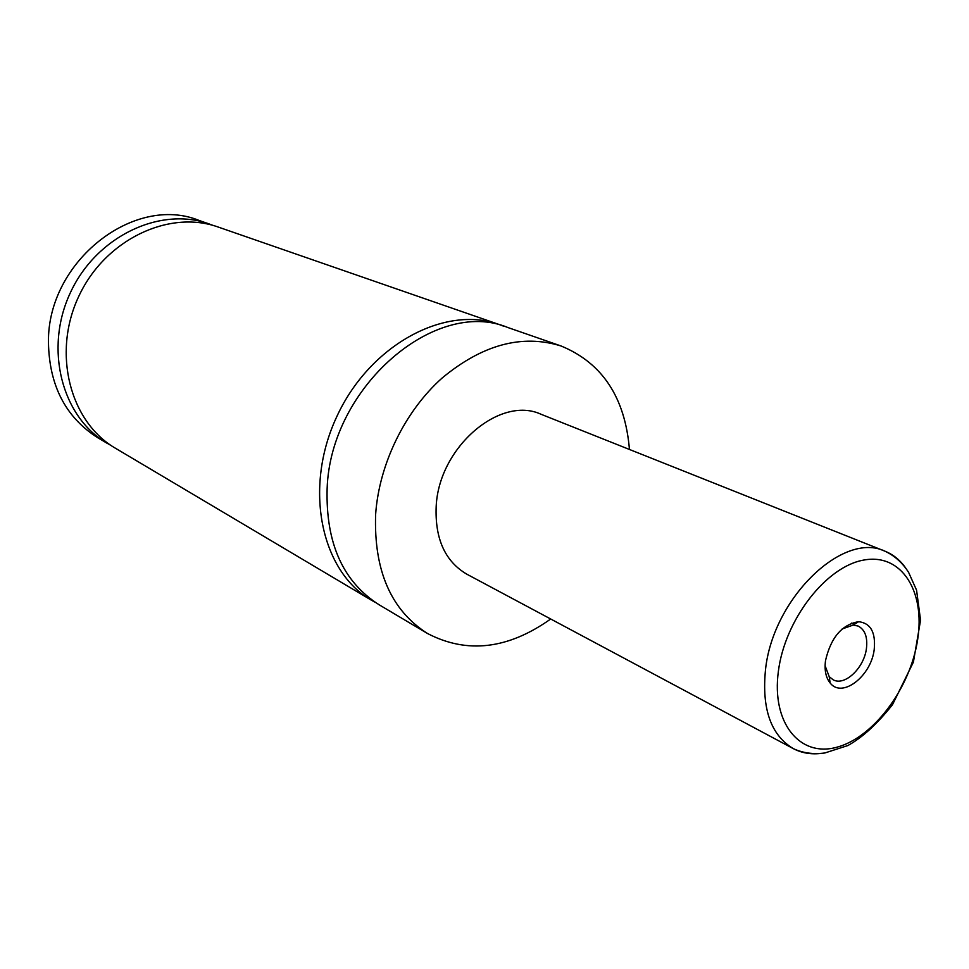 <?xml version="1.0" encoding="UTF-8"?>
<svg xmlns="http://www.w3.org/2000/svg" width="969" height="969" viewBox="0 0 969 969"><rect width="100%" height="100%" fill="white"/><g stroke="black" fill="none" stroke-linecap="round" stroke-linejoin="round"><path stroke-width="1.45" d="M550.707 618.997C508.095 649.23 467.034 654.063 427.523 633.508L379.085 604.753C343.026 581.812 325.705 543.173 327.122 488.861C330.247 386.982 435.675 297.168 507.853 327.522L561.063 345.981C602.258 362.915 625.053 397.411 629.45 449.459M375.233 602.33L371.26 600.114C320.993 571.371 303.249 488.085 336.8 416.597C369.77 344.855 444.868 304.678 499.253 324.542L503.505 326.141M874.208 649.557C875.855 632.406 870.659 623.115 858.619 621.686C841.928 624.557 830.893 637.517 825.515 660.579C824.304 670.185 825.842 677.67 830.142 683C842.061 698.71 871.131 676.253 874.208 649.557M825.091 665.727L829.222 676.689L833.243 679.85C844.871 686.258 864.094 667.956 866.431 648.54C867.752 637.214 865.014 629.729 858.219 626.083L853.204 625.053L842.158 628.966M820.331 753.494C810.496 754.536 801.508 752.925 793.357 748.649L466.84 574.193C445.013 561.342 434.802 538.643 436.195 506.084C439.018 447.121 500.198 395.11 541.114 414.296L885.048 551.228C893.575 554.692 900.601 560.518 906.148 568.718M427.523 633.508C391.028 610.264 373.731 570.547 375.633 514.357C379.109 464.09 404.945 411.171 442.13 378.019C482.453 344.589 522.097 333.905 561.063 345.981M371.26 600.114L115.553 448.308C70.131 422.109 51.938 353.431 78.61 296.684C104.773 239.694 168.969 209.28 218.291 227.085L499.253 324.542M111.459 445.74L97.942 437.855C65.71 417.445 49.213 385.601 48.45 342.348C47.299 261.545 134.037 194.03 198.948 220.375L213.689 225.632M107.256 443.378C62.028 417.3 43.871 349.106 70.313 292.832C96.258 236.315 160.067 206.203 209.183 223.936M917.631 639.722C925.456 591.223 901.473 552.96 863.815 560.058C826.291 566.368 784.902 619.53 778.386 671.238C771.3 723.08 799.958 757.613 836.816 747.232C873.602 737.579 910.315 688.147 917.631 639.722M793.357 748.649C770.9 735.217 761.61 708.836 765.522 669.518C773.008 598.091 843.163 530.782 885.048 551.228C894.702 555.782 902.563 562.856 908.643 572.449L916.565 590.169L920.55 620.196L913.404 662.093L892.51 704.681C877.32 723.867 862.446 737.494 847.863 745.549L824.849 752.974C813.427 754.512 802.926 753.07 793.357 748.649M829.222 676.689L830.142 683M853.204 625.053L858.619 621.686M851.521 623.091L854.331 624.351"/></g></svg>
